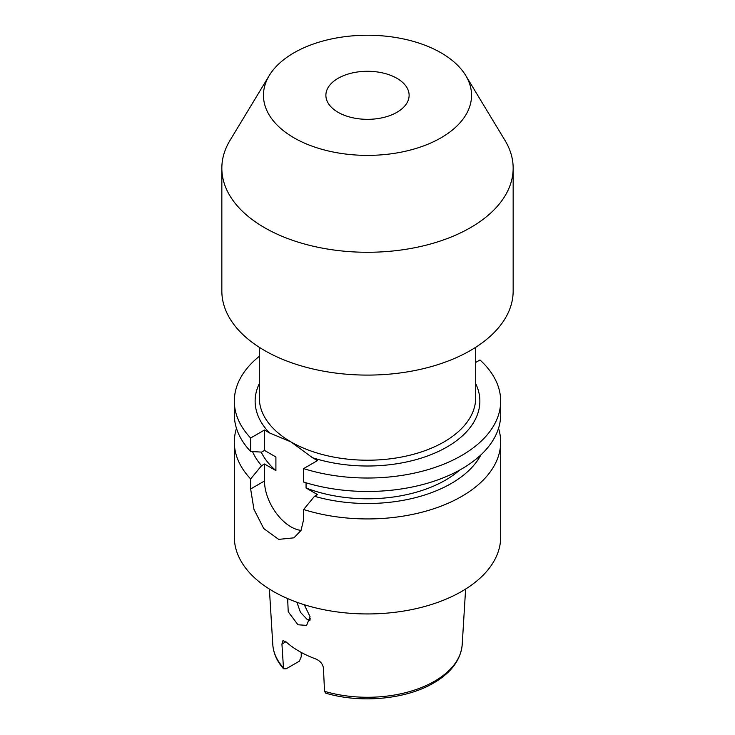 <?xml version="1.0" encoding="UTF-8"?>
<svg xmlns="http://www.w3.org/2000/svg" width="735" height="735" viewBox="0 0 735 735"><rect width="100%" height="100%" fill="white"/><g stroke="black" fill="none" stroke-linecap="round" stroke-linejoin="round"><path stroke-width="1.1" d="M338.072 112.299A41.619 24.025 180 0 1 325.881 95.311A41.619 24.025 180 0 1 351.578 73.114A41.619 24.025 180 0 1 396.928 78.314A41.619 24.025 180 0 1 409.119 95.311A41.619 24.025 180 0 1 383.422 117.508A41.619 24.025 180 0 1 338.072 112.299M465.724 75.503L505.018 140.449A145.659 84.093 180 0 1 513.159 168.177A145.659 84.093 180 0 1 423.241 245.876A145.659 84.093 180 0 1 264.499 227.648A145.659 84.093 180 0 1 221.841 168.177A145.659 84.093 180 0 1 229.981 140.449L269.276 75.503A104.039 60.068 180 0 1 441.073 52.837A104.039 60.068 180 0 1 465.724 75.503A104.039 60.068 180 0 1 422.827 146.182A104.039 60.068 180 0 1 293.926 137.785A104.039 60.068 180 0 1 269.276 75.503M513.159 168.177L513.159 290.996A145.659 84.093 180 0 1 423.241 368.694A145.659 84.093 180 0 1 264.499 350.466A145.659 84.093 180 0 1 221.841 290.996L221.841 168.177M309.922 620.616L307.175 619.458L300.44 612.283L296.894 602.25M287.633 598.584L288.23 611.814L297.969 624.768L306.624 625.402L310.069 616.729L304.272 604.721M281.937 644.053L282.92 640.672L285.924 641.747L281.937 644.053L283.517 668.749L286.135 668.813L299.365 661.169L301.231 656.695L301.231 652.432M285.924 641.747A96.662 55.805 0 0 0 315.646 658.909C320.083 660.802 322.683 663.834 323.437 668.005L324.53 691.332A94.769 54.712 0 0 0 434.514 681.253A94.769 54.712 0 0 0 462.214 644.503C460.771 659.865 451.253 672.69 433.659 682.99C405.977 699.389 360.591 703.588 325.697 693.151L324.53 691.332M475.701 362.447L479.992 359.975A133.173 76.89 180 0 1 500.673 401.135A133.173 76.89 180 0 1 461.672 455.498A133.173 76.89 180 0 1 303.619 468.599L303.619 482.05A133.173 76.89 180 0 0 461.672 468.948A133.173 76.89 180 0 0 500.673 414.586L500.673 401.135M459.66 470.088A110.287 63.669 180 0 1 445.483 480.139A110.287 63.669 180 0 1 306.063 487.994L317.474 494.582L314.516 496.281L303.619 509.511L303.619 519.572L301.019 530.468L293.936 537.827L278.675 539.38L263.736 528.548L253.942 509.309L250.644 488.986L264.499 480.984L264.499 463.996L261.55 465.705L250.644 478.935A133.173 76.89 180 0 1 234.327 442.047A133.173 76.89 180 0 1 236.468 428.321M480.892 454.91A118.464 68.392 180 0 1 451.262 483.474A118.464 68.392 180 0 1 314.516 496.281M498.532 428.321A133.173 76.89 180 0 1 500.673 442.047A133.173 76.89 180 0 1 461.672 496.419A133.173 76.89 180 0 1 303.619 509.511M500.673 442.047L500.673 537.055A133.173 76.89 180 0 1 461.672 591.427A133.173 76.89 180 0 1 316.537 608.093A133.173 76.89 180 0 1 234.327 537.055L234.327 442.047M250.644 478.935L250.644 488.986M475.701 383.642A112.363 64.873 180 0 1 436.902 452.154A112.363 64.873 180 0 1 312.412 457.675L290.987 441.91L269.561 432.943A112.363 64.873 180 0 1 259.299 383.642M261.55 465.705A118.464 68.392 180 0 1 252.528 451.584M264.499 463.996L275.91 470.584A110.287 63.669 180 0 1 261.21 452.089M275.91 470.584L275.91 456.986L264.499 450.408L264.499 430.012L250.644 438.014L250.644 451.465L261.55 452.108L264.499 450.408M250.644 451.465A133.173 76.89 180 0 1 234.327 414.586L234.327 401.135A133.173 76.89 180 0 1 259.299 356.31M250.644 438.014A133.173 76.89 180 0 1 234.327 401.135M264.499 430.012L269.561 432.943M306.063 482.803L306.063 487.994M308.296 620.037A70.753 40.848 180 0 1 310.161 618.466M309.104 620.358A73.151 42.235 180 0 1 310.087 619.623M312.412 457.675L317.474 460.597L303.619 468.599M264.499 480.984A37.457 21.627 -120 0 0 301.065 530.376M259.299 347.297L259.299 397.736A108.201 62.475 0 0 0 290.987 441.91A108.201 62.475 0 0 0 444.013 441.91A108.201 62.475 0 0 0 475.701 397.736L475.701 347.297M283.517 668.758C276.976 661.279 273.402 653.194 272.786 644.503A94.769 54.712 0 0 0 283.03 667.371M272.786 644.503L269.387 589.047M462.214 644.503L465.613 589.047"/></g></svg>
